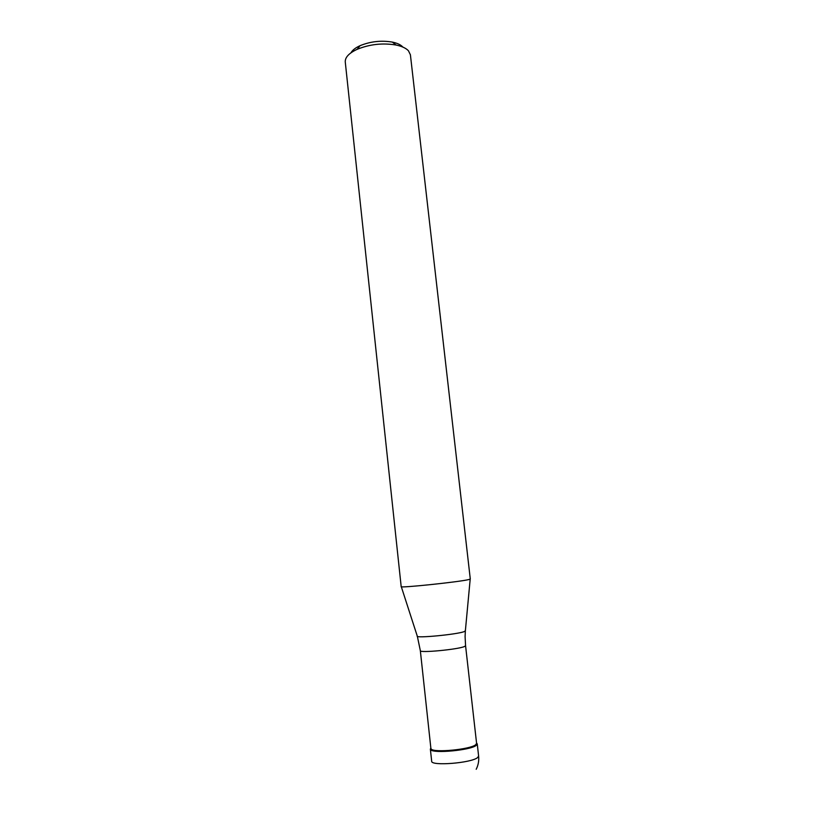 <?xml version="1.0" encoding="UTF-8"?>
<svg xmlns="http://www.w3.org/2000/svg" width="824" height="824" viewBox="0 0 824 824"><rect width="100%" height="100%" fill="white"/><g stroke="black" fill="none" stroke-linecap="round" stroke-linejoin="round"><path stroke-width="1.24" d="M476.251 745.38C470.071 750.623 429.428 753.898 430.365 749.119L430.849 748.11L430.725 749.747C433.548 753.744 470.617 750.211 476.251 745.38L477.034 744.628L476.56 743.063L477.251 743.938L476.251 745.38M430.89 748.439L431.24 749.057C434.001 752.94 470.113 749.49 475.613 744.793L476.591 743.392L465.57 645.717L464.53 646.49C458.319 649.456 419.21 653.174 420.343 650.702L430.89 748.439M401.185 586.647C399.043 588.254 459.411 581.94 468.743 579.571L470.288 579.025L410.404 54.786L408.436 50.758C405.985 48.163 401.865 46.247 396.066 45.032C382.686 42.796 369.708 44.228 357.142 49.327C348.954 53.169 344.998 57.381 345.266 61.985L401.185 586.647M402.709 46.906C400.649 44.723 397.199 43.116 392.378 42.106C381.285 40.232 370.522 41.427 360.088 45.67C355.474 47.771 352.425 50.161 350.942 52.829M430.365 749.119L431.673 761.211C430.756 766.279 471.472 763.076 477.621 757.544L478.61 756.03L477.251 743.938M401.298 586.729L417.253 636.046C414.534 638.538 457.474 634.47 464.324 631.555L465.375 630.731L470.195 579.128M476.2 769.276C478.301 765.094 479.104 760.676 478.61 756.03M431.24 749.057L430.725 749.747M476.385 744.072L477.034 744.628M420.343 650.702L417.346 636.303M465.097 636.633L465.57 645.717M465.354 631.009L465.097 636.458M360.088 45.67L357.142 49.327M392.378 42.106L396.066 45.032"/></g></svg>
